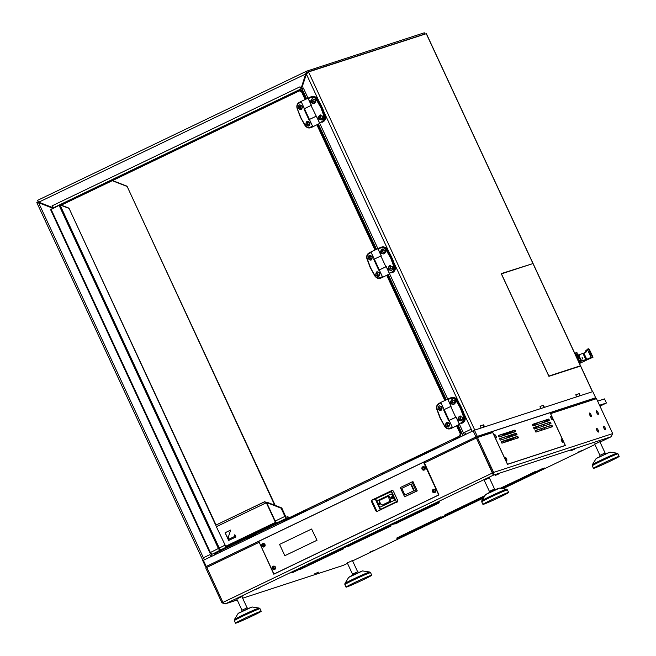 <?xml version="1.0" encoding="UTF-8"?>
<svg xmlns="http://www.w3.org/2000/svg" width="656" height="656" viewBox="0 0 656 656"><rect width="100%" height="100%" fill="white"/><g stroke="black" fill="none" stroke-linecap="round" stroke-linejoin="round"><path stroke-width="0.98" d="M264.606 545.325L263.13 545.808M504.858 440.611L501.266 442.341M548.277 419.865L540.995 423.358L548.277 419.856M513.017 437.954L502.471 443.021M258.784 541.356L273.798 574.213L438.946 494.919L424.014 461.939L476.33 436.822L424.014 461.939M259.013 542.364L206.812 567.432L222.925 602.405L206.812 567.432L205.746 567.948L206.574 566.341L258.849 541.241M205.746 567.948L221.958 602.872L225.533 603.774L493.337 475.182L476.371 438.003L492.681 472.886L493.648 472.418L477.437 437.495L476.33 436.822L491.385 431.902A1.132 1.074 71.9 0 1 492.705 432.517L477.437 437.495L424.161 463.07M541.848 468.884L528.859 475.165L541.848 468.884M543.381 468.384L530.392 474.673L543.381 468.384M544.915 467.892L531.926 474.173L544.915 467.892M525.358 476.805L512.369 483.087L525.358 476.805M526.883 476.305L513.894 482.586L526.883 476.305M528.416 475.805L515.427 482.094L528.416 475.805M501.135 488.433L510.573 483.989L501.34 488.466M501.504 488.49L512.098 483.497L501.717 488.523M501.881 488.548L513.632 482.996L502.086 488.581M484.358 496.625L479.372 498.929L484.464 496.436M484.153 496.961L480.905 498.429L484.267 496.772M483.948 497.289L482.439 497.929L484.062 497.109M475.871 500.569L462.882 506.85L475.871 500.569M477.396 500.069L464.407 506.35L477.396 500.069M478.929 499.569L465.94 505.85L478.929 499.569M459.372 508.49L446.383 514.771L459.372 508.49M460.906 507.99L447.917 514.271L460.906 507.99M462.431 507.49L449.442 513.771L462.431 507.49M442.874 516.411L429.885 522.693L442.874 516.411M444.407 515.911L431.418 522.192L444.407 515.911M445.941 515.411L432.952 521.692L445.941 515.411M426.384 524.333L413.395 530.614L426.384 524.333M427.909 523.832L414.92 530.114L427.909 523.832M429.442 523.332L416.453 529.613L429.442 523.332M409.885 532.246L396.896 538.535L409.885 532.246M411.419 531.754L398.43 538.035L411.419 531.754M412.944 531.253L399.955 537.535L412.944 531.253M310.345 564.045L324.187 557.485L310.345 564.045M305.983 566.136L292.994 572.426L305.983 566.136M399.496 536.657L440.758 516.895M399.594 536.879L397.561 537.592M396.937 537.928L397.634 537.74M396.954 537.961L440.84 517.076M500.643 488.359L535.845 471.238M535.927 471.418L500.225 488.294M447.048 513.828L484.743 495.993M447.146 514.05L445.112 514.763M444.481 515.091L445.178 514.911M444.497 515.132L484.964 495.624M302.227 568.391L343.482 548.629M302.326 568.604L300.292 569.318M299.661 569.654L300.358 569.465M299.677 569.687L343.564 548.801M397.315 522.734L438.569 502.963M397.413 522.947L395.379 523.66M394.756 523.996L395.453 523.808M394.773 524.029L438.651 503.144M349.771 545.562L391.025 525.792M349.869 545.776L347.836 546.489M347.204 546.825L347.901 546.637M347.221 546.858L391.107 525.973M242.187 597.231L242.851 596.837L242.121 597.083M256.234 589.203L259.997 587.587L256.234 589.203M464.85 489.032L468.614 487.416L464.85 489.032M495.255 475.452L499.019 473.837L495.255 475.452M570.933 450.77L574.697 449.155L570.933 450.77M578.453 451.984L582.216 450.36L578.453 451.984M369.828 552.147L373.592 550.532L369.828 552.147M314.765 573.77L318.529 572.155L314.765 573.77M489.327 477.798L484.185 480.184M241.9 596.599L236.759 598.985M352.436 560.544L347.295 562.93M599.863 441.742L594.73 444.128M326.844 556.124L340.685 549.564L326.844 556.124M343.334 548.203L357.176 541.643L343.334 548.203M359.832 540.282L373.674 533.722L359.832 540.282M376.331 532.36L390.164 525.8L376.331 532.36M392.821 524.439L406.663 517.879L392.821 524.439M409.319 516.518L423.161 509.966L409.319 516.518M425.818 508.605L439.651 502.045L425.818 508.605M292.322 572.467L306.163 565.907L292.322 572.467M308.82 564.545L322.654 557.985L308.82 564.545M325.31 556.624L339.152 550.064L325.31 556.624M341.809 548.703L355.65 542.143L341.809 548.703M358.299 540.782L372.141 534.222L358.299 540.782M374.797 532.861L388.639 526.301L374.797 532.861M391.296 524.939L405.129 518.379L391.296 524.939M407.786 517.018L421.628 510.458L407.786 517.018M424.284 509.097L438.126 502.545L424.284 509.097M290.788 572.959L304.63 566.407L290.788 572.959M307.287 565.046L321.128 558.486L307.287 565.046M323.785 557.124L337.619 550.564L323.785 557.124M340.275 549.203L354.117 542.643L340.275 549.203M356.774 541.282L370.615 534.722L356.774 541.282M373.264 533.361L387.106 526.801L373.264 533.361M389.762 525.44L403.604 518.88L389.762 525.44M406.261 517.518L420.094 510.958L406.261 517.518M422.751 509.597L436.593 503.037L422.751 509.597M237.218 599.978L225.229 603.889L223.024 602.356L492.582 472.935L492.861 474.157L492.681 472.886M550.105 412.747L594.861 398.151L596.476 398.668L612.688 433.591L493.648 472.418L493.337 475.182L492.918 473.599M221.958 602.872L223.319 602.692M343.211 565.39L242.646 598.206L343.219 565.39L347.483 563.34L343.219 565.39M589.441 414.141A2.009 0.631 -115.6 0 1 590.343 416.027M596.411 411.861A2.009 0.631 -115.6 0 1 597.321 413.747M603.569 427.269A2.009 0.631 -115.6 0 1 604.471 429.155M596.591 429.549A2.009 0.631 -115.6 0 1 597.501 431.435M591.228 416.675A2.009 0.631 64.4 0 0 591.253 416.658A2.009 0.631 64.4 0 0 590.949 414.576A2.009 0.631 64.4 0 0 589.506 413.034A2.009 0.631 64.4 0 0 589.793 415.084A2.009 0.631 64.4 0 0 591.228 416.675M598.198 414.395A2.009 0.631 64.4 0 0 598.223 414.387A2.009 0.631 64.4 0 0 597.919 412.304A2.009 0.631 64.4 0 0 596.484 410.763A2.009 0.631 64.4 0 0 596.763 412.813A2.009 0.631 64.4 0 0 598.198 414.395M596.476 398.668L550.597 413.633L565.374 445.473L507.49 464.358L492.705 432.517M605.349 429.803A2.009 0.631 64.4 0 0 605.373 429.795A2.009 0.631 64.4 0 0 605.07 427.712A2.009 0.631 64.4 0 0 603.635 426.17A2.009 0.631 64.4 0 0 603.922 428.22A2.009 0.631 64.4 0 0 605.349 429.803M598.379 432.083A2.009 0.631 64.4 0 0 598.403 432.074A2.009 0.631 64.4 0 0 598.1 429.983A2.009 0.631 64.4 0 0 596.657 428.442A2.009 0.631 64.4 0 0 596.944 430.492A2.009 0.631 64.4 0 0 598.379 432.083M612.688 433.591L611.113 436.757M545.079 429.122L544.423 427.712M543.644 426.039L542.996 424.629M536.657 426.695L533.746 428.089M506.12 441.824L516.674 436.765M533.918 428.483L539.716 425.695M258.866 541.233L206.574 566.341M393.436 491.328L397.487 500.061A1.419 1.345 71.9 0 1 396.872 501.93L377.462 511.245A1.419 1.345 71.9 0 1 375.658 510.54L371.608 501.815A1.419 1.345 71.9 0 1 372.223 499.946L391.624 490.631A1.419 1.345 71.9 0 1 393.436 491.328M435.568 490.262A1.788 1.697 -108.1 0 0 432.624 489.958A1.788 1.697 -108.1 0 0 433.928 492.763A1.788 1.697 -108.1 0 0 435.568 490.262M425.08 467.662A1.788 1.697 -108.1 0 0 422.136 467.359A1.788 1.697 -108.1 0 0 423.432 470.163A1.788 1.697 -108.1 0 0 425.08 467.662M258.767 541.323L423.53 462.218L438.716 494.936L273.954 574.041L258.767 541.323M264.975 544.529A1.788 1.697 -108.1 0 0 262.031 544.234A1.788 1.697 -108.1 0 0 263.335 547.03A1.788 1.697 -108.1 0 0 264.975 544.529M275.463 567.128A1.788 1.697 -108.1 0 0 272.519 566.833A1.788 1.697 -108.1 0 0 273.823 569.629A1.788 1.697 -108.1 0 0 275.463 567.128M377.479 511.237A1.419 1.345 71.9 0 1 375.995 510.434L371.944 501.701A1.419 1.345 71.9 0 1 372.559 499.839L391.96 490.524L372.518 499.856M273.954 574.041L438.93 494.878M434.034 489.983A0.959 0.91 -108.1 0 0 434.633 491.811M423.546 467.384A0.959 0.91 -108.1 0 0 424.137 469.212M263.441 544.259A0.959 0.91 -108.1 0 0 264.04 546.087M273.929 566.858A0.959 0.91 -108.1 0 0 274.528 568.686M424.621 467.917A0.959 0.91 -108.1 0 0 422.923 468.597A0.959 0.91 -108.1 0 0 424.096 469.229A0.959 0.91 -108.1 0 0 424.621 467.917M435.108 490.516A0.959 0.91 -108.1 0 0 433.419 491.196A0.959 0.91 -108.1 0 0 434.584 491.828A0.959 0.91 -108.1 0 0 435.108 490.516M264.516 544.792A0.959 0.91 -108.1 0 0 262.826 545.472A0.959 0.91 -108.1 0 0 263.991 546.104A0.959 0.91 -108.1 0 0 264.516 544.792M275.003 567.391A0.959 0.91 -108.1 0 0 273.314 568.071A0.959 0.91 -108.1 0 0 274.479 568.703A0.959 0.91 -108.1 0 0 275.003 567.391M411.943 481.971L412.968 481.635L417.257 490.885L404.596 496.805L400.299 487.564L411.943 481.971L416.24 491.213L404.596 496.805M414.256 490.598L411.156 483.923L410.681 484.071L401.808 488.335L404.908 495.018L414.256 490.598L404.908 495.018M417.257 490.885L416.24 491.213M413.78 490.754L410.681 484.071M392.165 490.499L391.288 491.631L392.247 490.508M372.214 500.077L375.765 499.085L374.715 498.929L391.517 490.868L391.288 491.631L396.601 502.061M380.136 509.966L380.537 509.359L380.259 509.794L375.248 499.003L391.288 491.631M392.559 497.961A0.705 0.672 71.9 0 1 391.509 497.732A0.705 0.672 71.9 0 1 391.845 496.887L392.214 498.232M380.423 503.783A0.705 0.672 71.9 0 1 379.381 503.554A0.705 0.672 71.9 0 1 379.717 502.709M392.272 498.224A0.705 0.672 71.9 0 1 391.337 497.789A0.705 0.672 71.9 0 1 392.214 496.928M380.144 504.046A0.705 0.672 71.9 0 1 379.209 503.611A0.705 0.672 71.9 0 1 380.086 502.75M379.963 510.229L380.537 509.359L375.765 499.085M396.232 501.848L397.003 502.676M380.537 509.359L396.06 501.897L396.765 502.168M380.701 509.302L380.037 509.925M374.715 498.929L372.321 499.987M391.279 490.352L391.46 491.574M380.136 502.783A0.877 0.836 -108.1 0 0 378.84 503.734A0.877 0.836 -108.1 0 0 379.906 504.308A0.877 0.836 -108.1 0 0 380.431 503.218M392.518 497.289A0.877 0.836 -108.1 0 0 390.968 497.904A0.877 0.836 -108.1 0 0 392.034 498.486A0.877 0.836 -108.1 0 0 392.518 497.289M377.717 500.495A1.132 1.074 -108.1 0 0 377.225 501.996L379.225 506.309A1.132 1.074 -108.1 0 0 380.677 506.867L393.682 500.626A1.132 1.074 -108.1 0 0 394.174 499.134L392.173 494.821A1.132 1.074 -108.1 0 0 390.722 494.255L377.717 500.495M388.213 496.371A1.132 1.074 71.9 0 1 389.73 497.117L390.566 500.167A1.132 1.074 71.9 0 1 390.008 501.479L383.653 504.53A1.132 1.074 71.9 0 1 383.399 504.612M380.652 506.875A1.132 1.074 -108.1 0 0 380.89 506.801L393.887 500.553A1.132 1.074 -108.1 0 0 394.387 499.06L392.378 494.747A1.132 1.074 -108.1 0 0 390.96 494.173M391.599 496.789A0.877 0.836 -108.1 0 0 392.14 498.445M379.471 502.611A0.877 0.836 -108.1 0 0 380.013 504.267M387.196 496.707L379.898 500.208A1.132 1.074 -108.1 0 0 379.504 501.873L381.284 504.472A1.132 1.074 -108.1 0 0 382.637 504.858L388.992 501.807A1.132 1.074 -108.1 0 0 389.549 500.503L388.705 497.453A1.132 1.074 -108.1 0 0 387.196 496.707M544.874 429.188L544.218 427.778M543.439 426.105L542.783 424.694M541.553 430.27A0.959 0.91 71.9 0 1 541.954 428.762A0.959 0.91 71.9 0 1 543.168 429.746M541.643 430.246A0.959 0.91 71.9 0 1 541.995 428.745M517.732 436.265L501.233 441.644L501.34 442.505L501.947 443.185L518.445 437.806L517.732 436.265L501.151 441.824M516.297 433.19L499.782 438.577L499.905 439.422L500.52 440.11L517.018 434.723L516.297 433.19L499.724 438.741M515.485 430.795L515.583 431.648L499.085 437.027L498.478 436.338L498.363 435.486L514.87 430.106L515.485 430.795M550.86 422.8L550.966 423.653L534.46 429.032L533.853 428.352L533.738 427.499L550.245 422.111L550.86 422.8M548.81 419.036L532.295 424.424L532.418 425.268L533.033 425.957L549.531 420.57L548.81 419.036L532.237 424.588M494.96 436.511A1.788 0.558 64.4 0 0 496.059 437.929A1.788 0.558 64.4 0 0 496.002 436.092A1.788 0.558 64.4 0 0 494.599 434.895A1.788 0.558 64.4 0 0 494.96 436.511M505.456 459.11A1.788 0.558 64.4 0 0 506.555 460.528A1.788 0.558 64.4 0 0 506.489 458.692A1.788 0.558 64.4 0 0 505.095 457.494A1.788 0.558 64.4 0 0 505.456 459.11M565.275 445.424L507.523 464.259L492.336 431.541L550.089 412.706L565.275 445.424L564.693 445.695M561.569 440.799A1.788 0.558 64.4 0 0 562.668 442.226A1.788 0.558 64.4 0 0 562.61 440.389A1.788 0.558 64.4 0 0 561.208 439.192A1.788 0.558 64.4 0 0 561.569 440.799M551.081 418.208A1.788 0.558 64.4 0 0 552.18 419.627A1.788 0.558 64.4 0 0 552.122 417.79A1.788 0.558 64.4 0 0 550.72 416.593A1.788 0.558 64.4 0 0 551.081 418.208M535.895 432.115L552.393 426.736L552.286 425.883L551.671 425.195L535.157 430.582L535.895 432.115M517.559 438.101L516.764 436.732M516.124 435.018L515.329 433.649M514.698 431.935L513.902 430.574L498.289 435.658M550.072 423.948L549.277 422.579L533.664 427.671M548.637 420.865L547.842 419.496M551.499 427.023L550.704 425.662L535.099 430.754M491.688 431.853L492.336 431.541M505.743 459.659L505.268 458.667M495.255 437.06L494.78 436.068M561.864 441.349L561.388 440.365M551.376 418.749L550.901 417.765M252.601 615.845A14.17 0.558 155.1 0 0 261.203 611.269A14.17 0.558 155.1 0 0 244.098 618.624A14.17 0.558 155.1 0 0 235.496 623.2A14.17 0.558 155.1 0 0 252.601 615.845M363.145 579.789A14.17 0.558 155.1 0 0 371.739 575.214A14.17 0.558 155.1 0 0 354.634 582.569A14.17 0.558 155.1 0 0 346.032 587.145A14.17 0.558 155.1 0 0 363.145 579.789M491.533 499.815A14.17 0.558 155.1 0 0 482.931 504.398A14.17 0.558 155.1 0 0 500.036 497.043A14.17 0.558 155.1 0 0 508.638 492.459A14.17 0.558 155.1 0 0 491.533 499.815M594.188 468.204A14.17 0.558 155.1 0 0 608.596 461.931A14.17 0.558 155.1 0 0 619.174 456.412A14.17 0.558 155.1 0 0 618.452 456.551A14.17 0.558 155.1 0 0 604.045 462.816A14.17 0.558 155.1 0 0 593.467 468.343A14.17 0.558 155.1 0 0 594.188 468.204M439.044 447.08L440.16 446.597M434.206 449.417L435.764 448.712M436.166 448.335L435.026 449.065M433.247 449.622L432.525 450.024M431.377 450.664L432.698 450.082M429.86 451.328L431.615 450.336L429.68 451.262M425.646 453.181L426.802 452.525M425.629 453.198L426.982 452.599M424.071 453.886L425.596 453.001L423.874 453.813M419.733 455.822L421.119 455.198M416.757 457.142L417.921 456.437M418.028 456.371L416.732 457.158L418.134 456.535M413.698 458.519L415.117 457.88M410.681 459.872L411.853 459.143M411.714 459.208L410.648 459.897L412.075 459.249M407.606 461.258L409.008 460.635M404.506 462.66L405.752 461.996M401.415 464.079L402.718 463.448M304.646 510.54L305.573 510.13M302.629 511.573L303.523 511.196M300.686 512.598L298.275 513.632M300.645 512.705L301.547 512.238M298.816 513.591L296.291 514.673M298.775 513.697L299.644 513.238M297.02 514.55L294.396 515.682M296.988 514.648L297.816 514.206M295.307 515.468L292.584 516.649M295.282 515.567L296.069 515.14M293.683 516.362L294.396 516.051M293.65 516.452L294.405 516.042M292.133 517.207L289.206 518.486M292.109 517.305L292.822 516.912M290.665 518.027L287.648 519.347M290.649 518.117L291.321 517.74M289.288 518.798L286.18 520.175M289.271 518.888L289.903 518.535M288 519.536L284.802 520.954M287.984 519.626L288.574 519.281M284.589 521.299L283.515 521.7M286.287 519.355L290.501 517.33M417.47 456.371L421.685 454.346M256.266 533.771A152.725 6.043 155.1 0 0 248.435 538.65M458.979 436.765A152.725 6.043 155.1 0 0 451.705 439.93M267.845 529.236L268.862 528.793L267.845 529.236M326.098 500.266L327.114 499.823L326.098 500.266M381.866 473.484L382.883 473.042L381.866 473.484M453.107 440.283L454.124 439.84L453.107 440.283M282.424 522.332L282.9 522.053M286.869 520.2L284.146 521.331M288.632 519.175L285.483 520.569M288.615 519.257L289.23 518.912M289.968 518.42L286.91 519.765M289.952 518.502L290.6 518.142M291.387 517.625L288.419 518.921M291.371 517.715L292.059 517.33M292.896 516.789L290.018 518.043M292.871 516.879L293.601 516.485M294.487 515.919L295.216 515.6M294.454 516.018L291.707 517.125M296.159 515.017L293.486 516.165M296.127 515.116L296.93 514.681M297.906 514.074L295.339 515.181M297.873 514.173L298.718 513.73M299.735 513.099L297.275 514.156M299.702 513.205L300.579 512.738M301.645 512.09L298.923 513.287M301.604 512.197L302.514 511.721M303.63 511.057L304.54 510.671M305.68 510.04L306.565 509.622M403.079 463.275L404.227 462.726M406.056 461.955L407.269 461.266M409.147 460.561L410.32 459.84M409.106 460.586L410.541 459.938M412.181 459.2L413.6 458.56M415.248 457.822L416.412 457.101M415.223 457.839L416.634 457.207M418.257 456.469L419.422 455.772M419.594 455.674L418.233 456.486L419.627 455.863M422.595 454.542L424.071 453.673L422.398 454.46M425.531 453.239L427.113 452.32L425.342 453.165M428.425 451.959L430.123 450.992L428.245 451.894M431.279 450.705L433.091 449.688L431.107 450.639M432.804 450.032L433.928 449.409M434.715 448.975L434.092 449.467M435.928 448.63L438.052 447.613M458.815 436.519A153.004 6.052 -24.9 0 1 458.856 436.502L459.282 437.421M246.877 539.404A153.004 6.052 -24.9 0 1 253.003 535.337M406.039 461.972L406.605 461.586L406.039 461.972M407.589 461.275L408.426 460.709L407.589 461.275M206.107 566.645L205.607 566.809L202.745 560.642L203.376 560.29L474.436 430.197L592.794 391.591L595.656 397.749L595.025 398.102M513.279 430.771L513.845 430.59M499.782 436.798L499.273 436.97M506.891 434.477L506.465 434.616M509.138 436.617L508.277 436.986L509.138 436.617M505.284 438.552L515.403 433.657M532.508 425.441L538.617 422.505M474.436 430.197L477.297 436.355L595.656 397.749M477.297 436.355L475.985 436.937L473.124 430.771M203.376 560.29L206.238 566.456L475.985 436.937M206.238 566.456L205.607 566.809M511.237 433.067L514.632 431.566M505.915 434.797L511.237 432.452L508.703 433.887M513.96 430.566L500.003 436.724M510.032 431.828L503.39 434.838L505.956 433.165M510.975 431.886L511.237 432.452M501.348 273.88L533.09 263.532L580.535 365.736L579.174 366.458M501.43 273.839L548.875 376.052L580.535 365.736M548.851 376.208L578.838 366.573M220.637 550.876L221.064 551.794M220.957 550.72L221.384 551.647M531.278 264.106L501.282 273.741M579.158 393.551L580.158 395.707L592.573 391.673L580.65 365.999L548.908 376.331L501.225 273.609L531.614 263.999M532.967 263.269L426.392 33.669L308.533 71.947L474.78 430.082L481.119 428.015L480.118 425.859M480.34 426.334A2.263 2.148 -108.1 0 0 480.2 425.949L480.151 425.842M540.2 406.81A2.263 2.148 -108.1 0 0 540.06 406.425L540.979 408.491L484.587 426.884L483.603 424.842A2.263 2.148 71.9 0 1 483.292 427.302M575.911 395.158A2.263 2.148 -108.1 0 0 575.771 394.773L576.69 396.839L544.447 407.36L543.463 405.31A2.263 2.148 71.9 0 1 543.152 407.778M579.125 393.559L579.174 393.666A2.263 2.148 71.9 0 1 578.863 396.134M38.384 201.745L36.826 202.63L202.958 560.527M466.088 434.149A2.263 0.713 -115.6 0 1 464.653 432.329L471.205 429.18L472.156 431.238M204.664 559.675L204.557 559.437A2.263 0.713 -115.6 0 1 203.393 557.772L209.945 554.623A2.263 0.713 64.4 0 0 210.551 555.681M204.344 559.822L38.581 202.712L52.906 208.272L51.012 209.305L53.472 208.198M464.653 432.329L465.506 434.428L463.013 435.699M302.137 88.831L303.49 88.076L301.506 88.904L306.393 74.128L308.533 71.947L307.566 72.406L306.729 74.013M465.826 434.272L465.612 433.805M301.506 88.904L303.466 88.019M214.733 554.943L210.994 556.632L209.945 554.623M36.843 202.392L38.917 202.606L52.906 208.272M51.332 209.149L53.251 208.157M52.234 205.656L52.275 205.746A2.263 0.713 -115.6 0 0 53.907 207.575L55.465 207.165M52.127 205.689L53.079 207.739L38.753 202.187L37.515 200.375L306.467 71.233M424.957 33.973L424.26 32.8L306.573 71.184L300.989 88.708L299.989 86.805A2.263 0.713 64.4 0 0 300.596 87.855M53.079 207.739L53.234 207.222M38.753 202.187L305.876 73.923L300.989 88.708M424.76 34.03L307.049 72.209L306.573 71.184L37.507 200.375M38.04 201.384L37.597 200.556M424.26 32.8L424.735 33.825L423.333 34.497M37.81 201.933L38.917 202.606M307.049 72.209L306.221 73.816M301.334 88.585A2.263 0.713 64.4 0 0 301.588 88.642L53.907 207.575M302.227 91.397L302.629 90.175M301.957 91.291L302.457 89.79M302.793 90.52L302.432 91.61M276.127 523.012L276.529 522.824A2.263 0.713 -115.6 0 1 275.217 521.061L266.639 502.57L281.112 508.179L284.925 516.395A2.263 0.713 64.4 0 0 286.557 518.232L220.851 549.777L212.888 553.91L215.808 552.959A2.263 0.713 -115.6 0 0 215.857 552.934L459.553 436.035L460.291 433.796L456.592 425.834M215.996 552.975L459.553 436.035M444.784 400.39L386.737 275.34M374.929 249.903L316.889 124.853M305.081 99.417L301.506 91.725L299.341 90.881L112.553 180.572L127.018 186.181L275.2 505.399M460.291 433.796L461.143 433.518L457.396 425.449M445.596 400.029L387.54 274.954M375.74 249.542L317.684 124.468M305.885 99.048L302.359 91.446L301.506 91.725M299.341 90.881L300.186 90.61L302.359 91.446M461.143 433.518L460.397 435.756M301.12 108.232A1.697 1.615 71.9 0 1 300.382 105.969M308.746 124.665A1.697 1.615 71.9 0 1 308.008 122.41M378.602 275.151A1.697 1.615 71.9 0 1 377.864 272.896M448.458 425.646A1.697 1.615 71.9 0 1 447.72 423.382M370.976 258.718A1.697 1.615 71.9 0 1 370.238 256.463M440.824 409.205A1.697 1.615 71.9 0 1 440.086 406.95M266.065 502.578L267.32 502.348L281.793 507.957L285.991 517.231L281.449 508.072L266.976 502.455L281.449 508.072L285.262 516.288L286.082 517.207L287.951 516.592L288.427 517.617L286.557 518.232M281.793 507.957L281.112 508.179M266.656 502.611L276.135 523.045L226.082 547.063L216.341 526.702A1.697 0.533 -115.6 0 1 216.111 525.005A1.697 0.533 -115.6 0 1 216.136 524.997L264.647 501.701L266.648 502.603L216.341 526.702M50.742 209.699L60.262 204.762L68.946 208.124L216.062 525.046M68.946 208.124L216.029 525.825M68.609 208.239L59.926 204.869M61.262 205.148L112.553 180.572M282.703 520.839L215.832 552.951A2.263 0.713 -115.6 0 1 215.808 552.959L288.427 517.617M127.018 186.181L274.716 505.218M126.682 186.296L112.209 180.679M59.975 204.885L219.219 547.949A2.263 0.713 -115.6 0 0 220.851 549.777A2.263 1.689 -117.4 0 1 218.341 548.383L59.081 205.287M51.119 209.42L210.379 552.516L209.879 552.811A2.263 2.263 0 0 0 212.642 554.017A2.263 2.148 71.9 0 0 212.888 553.91A2.263 1.689 -117.4 0 1 210.379 552.516L224.926 545.21M276.135 523.045L226.082 547.063M228.263 537.313L230.658 530.064L225.074 532.746L228.649 540.454L235.93 536.961L234.856 534.648L234.192 536.665L229.1 539.109L228.263 537.313M234.192 536.665L229.1 539.109M234.528 536.551L235.037 535.025M228.969 540.298L225.074 532.746M225.418 532.639L230.633 530.13M225.467 546.374L275.438 522.381L266.311 502.709M275.438 522.381L276.053 523.07M264.606 501.815L216.111 525.005M264.77 501.963L267.418 502.348M265.213 502.701L264.737 501.676M314.486 101.926A1.271 1.214 71.9 0 1 313.707 99.532M322.112 118.367A1.271 1.214 71.9 0 1 321.333 115.964M320.595 107.084L321.153 106.846L321.456 107.494L324.654 116.317L325.327 116.104A5.1 4.838 71.9 0 1 322.809 122.008L321.858 122.319L321.555 121.811C323.67 120.614 324.507 118.834 324.064 116.473L320.899 107.732L316.036 99.154C314.519 97.301 312.625 96.809 310.354 97.67L310.19 97.145L311.698 96.612A5.1 4.838 71.9 0 1 317.217 98.613L316.545 98.826L321.153 106.846L321.776 106.641A54.661 51.865 -108.1 0 0 317.217 98.613M325.327 116.104A56.227 53.349 -108.1 0 0 322.08 107.289L321.776 106.641M324.064 116.473L324.654 116.317C325.155 118.974 324.22 120.975 321.858 122.319L322.809 122.008M315.561 99.917C316.249 101.081 315.733 102.254 313.994 103.443C310.296 103.164 309.681 101.582 312.149 98.703L315.561 99.917M323.195 116.35C323.884 117.514 323.359 118.695 321.62 119.884C317.93 119.597 317.315 118.014 319.784 115.136L323.195 116.35M310.354 97.67L308.32 98.63L311.42 105.304L311.001 105.501L319.521 122.77L321.555 121.811M316.012 116.284L308.919 119.695L303.917 108.912L311.001 105.501L304.499 108.625M313.388 99.63A1.271 1.214 -108.1 0 0 314.322 102A1.271 1.214 -108.1 0 0 315.077 100.409A1.271 1.214 -108.1 0 0 313.388 99.63M321.014 116.063A1.271 1.214 -108.1 0 0 321.948 118.433A1.271 1.214 -108.1 0 0 322.703 116.85A1.271 1.214 -108.1 0 0 321.014 116.063M316.036 99.154L316.545 98.826C314.839 96.744 312.723 96.186 310.19 97.145L308.246 98.064L308.32 98.63L308.254 98.056L310.181 97.154M319.931 123.221L319.521 122.77M310.788 96.908L310.19 97.145M321.989 119.728A2.55 2.419 71.9 0 1 320.44 114.931M314.355 103.295A2.55 2.419 71.9 0 1 312.814 98.49M309.501 119.408L316.356 116.194L319.693 123.385L311.92 127.239A5.1 4.838 71.9 0 1 311.362 127.461L310.452 127.764L310.977 127.543L310.477 127.133C308.5 127.895 306.787 127.346 305.343 125.468L300.325 116.998L297.053 108.191L300.874 117.506M311.92 127.239L319.693 123.385M309.017 124.656A1.271 1.214 71.9 0 1 308.23 122.254M301.383 108.215A1.271 1.214 71.9 0 1 300.604 105.821M305.729 124.738L306.942 121.319C310.255 121.729 310.878 123.312 308.828 126.05L305.729 124.738M298.095 108.306L299.316 104.886C302.621 105.296 303.252 106.871 301.194 109.618L298.095 108.306M297.307 108.15C296.799 105.813 297.455 104.091 299.275 102.992L299.292 102.377C297.234 103.623 296.487 105.567 297.053 108.191L300.579 116.858M312.756 126.608L301.071 101.442L308.008 98.22L311.321 105.354M310.977 127.543C308.738 128.412 306.795 127.789 305.163 125.69L300.35 116.998M308.992 124.665A1.271 1.214 -108.1 0 0 308.058 122.303A1.271 1.214 -108.1 0 0 307.303 123.886A1.271 1.214 -108.1 0 0 308.992 124.665M301.358 108.232A1.271 1.214 -108.1 0 0 300.432 105.862A1.271 1.214 -108.1 0 0 299.677 107.453A1.271 1.214 -108.1 0 0 301.358 108.232M301.252 109.585A2.55 2.419 71.9 0 1 299.669 104.804M308.886 126.026A2.55 2.419 71.9 0 1 307.303 121.237M303.917 108.912L304.458 108.732M379.357 269.895L386.212 266.68L389.549 273.872L381.776 277.726A5.1 4.838 71.9 0 1 381.218 277.955L380.3 278.251L380.833 278.037L380.332 277.619C378.356 278.382 376.642 277.832 375.191 275.955L370.181 267.484L366.909 258.685C366.343 256.053 367.089 254.11 369.156 252.863L369.131 253.478C367.311 254.585 366.655 256.307 367.163 258.644L370.427 267.353M381.776 277.726L389.549 273.872M378.873 275.143A1.271 1.214 71.9 0 1 378.086 272.748M371.239 258.71A1.271 1.214 71.9 0 1 370.46 256.307M375.576 275.225L376.798 271.814C380.103 272.224 380.734 273.798 378.684 276.537L375.576 275.225M367.95 258.792L369.172 255.373C372.477 255.783 373.108 257.357 371.05 260.104L367.95 258.792M379.283 269.936L378.774 270.182L373.772 259.399L374.281 259.145M380.209 248.157L380.037 247.64L381.554 247.099A5.1 4.838 71.9 0 1 387.073 249.1L386.4 249.321L391.009 257.332L394.51 266.812L395.183 266.59A5.1 4.838 71.9 0 1 392.665 272.502L391.714 272.806L391.411 272.306C393.518 271.1 394.354 269.321 393.92 266.959L390.755 258.218L385.892 249.641C384.375 247.796 382.481 247.296 380.209 248.157L378.176 249.116L381.275 255.791L374.264 259.12L370.927 251.929L377.864 248.706L381.177 255.84M374.264 259.12L380.857 255.988L385.867 266.771L379.266 269.903L374.355 259.112M380.833 278.037C378.586 278.898 376.651 278.283 375.019 276.176L370.73 268.001M378.848 275.159A1.271 1.214 -108.1 0 0 377.913 272.789A1.271 1.214 -108.1 0 0 377.159 274.372A1.271 1.214 -108.1 0 0 378.848 275.159M371.214 258.718A1.271 1.214 -108.1 0 0 370.287 256.348A1.271 1.214 -108.1 0 0 369.533 257.939A1.271 1.214 -108.1 0 0 371.214 258.718M371.107 260.071A2.55 2.419 71.9 0 1 369.525 255.291M378.742 276.512A2.55 2.419 71.9 0 1 377.159 271.732M373.772 259.399L374.314 259.218M449.212 420.389L456.068 417.175L459.405 424.366L451.631 428.212A5.1 4.838 71.9 0 1 451.066 428.442L450.155 428.737L450.688 428.524L450.188 428.106C448.204 428.876 446.498 428.319 445.047 426.449L440.037 417.979L436.765 409.172C436.199 406.54 436.945 404.604 439.012 403.35L438.987 403.965C437.167 405.072 436.511 406.794 437.019 409.131L440.283 417.839M451.631 428.212L459.405 424.366M448.72 425.629A1.271 1.214 71.9 0 1 447.941 423.235M441.094 409.196A1.271 1.214 71.9 0 1 440.315 406.802M445.432 425.711L446.654 422.3C449.959 422.71 450.59 424.284 448.532 427.031L445.432 425.711M437.806 409.278L439.02 405.867C442.333 406.277 442.956 407.852 440.906 410.59L437.806 409.278M449.139 420.422L448.63 420.676L443.62 409.885L444.128 409.639M450.065 398.643L449.893 398.126L451.41 397.593A5.1 4.838 71.9 0 1 456.929 399.586L456.256 399.807L460.865 407.819L464.366 417.298L465.038 417.077A5.1 4.838 71.9 0 1 462.521 422.989L461.57 423.3L461.258 422.792C463.374 421.587 464.21 419.807 463.776 417.446L460.307 408.057L455.748 400.135C454.231 398.282 452.337 397.79 450.065 398.643L448.023 399.602L451.123 406.285L444.12 409.606L440.783 402.415L447.72 399.192L451.033 406.326M444.12 409.606L450.713 406.474L455.723 417.265L449.122 420.389L444.202 409.598M450.688 428.524C448.442 429.385 446.506 428.77 444.875 426.662L440.061 417.97M448.696 425.646A1.271 1.214 -108.1 0 0 447.769 423.276A1.271 1.214 -108.1 0 0 447.015 424.867A1.271 1.214 -108.1 0 0 448.696 425.646M441.07 409.205A1.271 1.214 -108.1 0 0 440.135 406.843A1.271 1.214 -108.1 0 0 439.381 408.426A1.271 1.214 -108.1 0 0 441.07 409.205M440.963 410.566A2.55 2.419 71.9 0 1 439.381 405.785M448.589 426.999A2.55 2.419 71.9 0 1 447.007 422.218M443.62 409.885L444.169 409.713M384.342 252.421A1.271 1.214 71.9 0 1 383.555 250.018M391.968 268.853A1.271 1.214 71.9 0 1 391.189 266.459M395.183 266.59A56.227 53.349 -108.1 0 0 391.935 257.775L391.632 257.127A54.661 51.865 -108.1 0 0 387.073 249.1M393.92 266.959L394.51 266.812C395.01 269.46 394.076 271.461 391.714 272.806L392.665 272.502M385.416 250.403C386.105 251.568 385.58 252.749 383.85 253.938C380.152 253.651 379.537 252.068 382.005 249.19L385.416 250.403M393.042 266.836C393.739 268.001 393.215 269.181 391.476 270.37C387.778 270.083 387.163 268.509 389.631 265.631L393.042 266.836M385.867 266.771L386.277 266.582L389.377 273.257L391.411 272.306M383.243 250.116A1.271 1.214 -108.1 0 0 384.178 252.486A1.271 1.214 -108.1 0 0 384.933 250.895A1.271 1.214 -108.1 0 0 383.243 250.116M390.869 266.557A1.271 1.214 -108.1 0 0 391.804 268.919A1.271 1.214 -108.1 0 0 392.559 267.336A1.271 1.214 -108.1 0 0 390.869 266.557M380.644 247.402L378.102 248.55L378.176 249.116L378.11 248.55L380.045 247.64C382.579 246.672 384.695 247.238 386.4 249.321L385.892 249.641M389.787 273.716L389.377 273.257M391.845 270.223A2.55 2.419 71.9 0 1 390.295 265.418M384.211 253.782A2.55 2.419 71.9 0 1 382.669 248.985M454.198 402.907A1.271 1.214 71.9 0 1 453.411 400.513M461.824 419.34A1.271 1.214 71.9 0 1 461.045 416.945M465.038 417.077A56.227 53.349 -108.1 0 0 461.791 408.262L461.488 407.614A54.661 51.865 -108.1 0 0 456.929 399.586M463.776 417.446L464.366 417.298C464.858 419.955 463.931 421.956 461.57 423.3L462.521 422.989M455.272 400.89C455.961 402.054 455.436 403.235 453.706 404.424C450.008 404.137 449.393 402.563 451.861 399.684L455.272 400.89M462.898 417.331C463.587 418.495 463.07 419.668 461.332 420.857C457.634 420.578 457.019 418.995 459.487 416.117L462.898 417.331M455.723 417.265L456.133 417.068L459.233 423.743L461.258 422.792M453.099 400.611A1.271 1.214 -108.1 0 0 454.026 402.973A1.271 1.214 -108.1 0 0 454.78 401.39A1.271 1.214 -108.1 0 0 453.099 400.611M460.725 417.044A1.271 1.214 -108.1 0 0 461.66 419.414A1.271 1.214 -108.1 0 0 462.414 417.823A1.271 1.214 -108.1 0 0 460.725 417.044M450.5 397.889L447.958 399.037L448.023 399.602L447.958 399.037L449.901 398.126C452.435 397.167 454.551 397.725 456.256 399.807L455.748 400.135M459.643 424.202L459.233 423.743M461.693 420.709A2.55 2.419 71.9 0 1 460.151 415.904M454.067 404.276A2.55 2.419 71.9 0 1 452.525 399.471M542.889 429.008L543.16 429.598M599.961 406.179L606.423 403.005L604.512 398.897L597.624 401.144M599.846 405.925L601.167 405.506L599.945 406.138M599.535 405.252L606.423 403.005M579.666 356.413L578.895 354.748L582.979 353.412L585.841 359.578L581.757 360.907L579.338 356.577M582.11 357.454L582.905 359.144L582.11 357.454M578.092 355.003L578.551 354.855L581.15 361.144M578.748 361.891L581.413 361.021M585.841 359.578L588.53 358.619M580.773 362.161L579.912 362.53L580.773 362.161M588.325 358.857L591.507 357.725L579.494 363.498M581.175 361.185L581.757 360.907M583.004 353.453L586.694 351.764L587.038 349.287L588.301 348.861M583.766 355.126L583.323 353.297M586.185 359.463L584.094 354.97M591.302 357.282L591.507 357.725L593.008 357.241L587.924 359.447L591.507 357.725L591.302 357.282M585.66 350.894L585.808 352.19M593.008 357.241L589.277 349.197L589.441 350.722M578.608 361.595L580.691 360.595L576.714 352.641M578.535 361.44L580.691 360.595M577.436 355.15A1.697 0.533 64.4 0 0 577.419 355.158A1.697 0.533 64.4 0 0 577.674 356.921A1.697 0.533 64.4 0 0 578.887 358.225A1.697 0.533 64.4 0 0 578.649 356.495A1.697 0.533 64.4 0 0 577.436 355.15M579.437 361.005L575.697 352.969L576.96 352.559M575.697 352.969L575.181 354.207M592.27 356.823L586.718 359.365L592.27 356.823L588.399 348.762M589.022 351.378A1.697 0.533 64.4 0 0 588.998 351.386A1.697 0.533 64.4 0 0 589.252 353.149A1.697 0.533 64.4 0 0 590.474 354.453A1.697 0.533 64.4 0 0 590.228 352.715A1.697 0.533 64.4 0 0 589.022 351.378M591.015 357.233L587.284 349.189L588.539 348.779M586.743 359.283L583.881 353.117M317.012 540.273L311.6 529.031L279.579 544.398L284.827 555.698L317.012 540.273L311.6 529.031M284.827 555.698L316.848 540.331M237.21 599.961L225.533 603.774M493.337 475.182L611.023 436.798L600.027 442.078M594.918 444.53L502.914 488.712L594.918 444.538M483.488 498.035L352.592 560.888L483.488 498.035M396.47 502.012L391.46 491.221M371.911 500.544L376.856 511.196M390.008 501.479L388.992 501.807M382.637 504.858L383.653 504.53M389.549 500.503L390.566 500.167M389.73 497.117L388.705 497.453M549.277 422.579L550.245 422.111M550.704 425.662L551.671 425.195M513.902 430.574L514.87 430.106M236.685 598.83L241.966 610.211L247.107 607.825L241.826 596.443M238.8 612.991L251.273 607.202M238.153 613.417L252.011 606.98L238.153 613.417L234.389 619.559A13.669 0.541 -24.9 0 1 242.679 615.18A13.669 0.541 -24.9 0 1 259.136 608.071L260.03 608.735A14.17 0.558 155.1 0 0 242.925 616.091A14.17 0.558 155.1 0 0 234.323 620.666L235.496 623.2M347.221 562.782L352.502 574.156L357.643 571.77L352.362 560.396M349.336 576.936L361.809 571.146M348.697 577.362L352.133 575.312L362.555 570.925L348.697 577.362L344.933 583.504A13.669 0.541 -24.9 0 1 353.215 579.133A13.669 0.541 -24.9 0 1 369.681 572.024L370.566 572.68A14.17 0.558 155.1 0 0 353.461 580.035A14.17 0.558 155.1 0 0 344.859 584.611L346.032 587.145M484.12 480.028L489.401 491.401L494.542 489.015L489.261 477.642M486.235 494.181L498.708 488.392M485.588 494.608L490.327 491.934C500.2 487.359 499.29 488.121 499.446 488.179L485.588 494.608L481.824 500.758A13.669 0.541 -24.9 0 1 493.984 494.55A13.669 0.541 -24.9 0 1 506.571 489.269L507.465 489.934A14.17 0.558 155.1 0 0 494.37 495.387A14.17 0.558 155.1 0 0 481.75 501.865L482.931 504.398M594.656 443.973L599.937 455.346L605.078 452.968L599.797 441.586M596.771 458.134L609.244 452.345M596.124 458.56L609.982 452.123L596.124 458.56L592.36 464.702A13.669 0.541 -24.9 0 1 602.921 459.249A13.669 0.541 -24.9 0 1 616.451 453.37A13.669 0.541 -24.9 0 1 617.107 453.214L618.001 453.878A14.17 0.558 155.1 0 0 617.28 454.018A14.17 0.558 155.1 0 0 602.872 460.291A14.17 0.558 155.1 0 0 592.294 465.809L593.467 468.343M406.441 461.66L405.916 462.029M304.605 510.63L303.334 511.172M302.588 511.688L299.767 512.877M299.595 512.967L302.523 511.721L299.587 512.967M303.589 511.163L301.571 512.016M305.647 510.097L305.073 510.335M408.245 460.799L407.466 461.332M408.852 460.602L409.319 460.291M410.385 459.905L410.886 459.585M411.919 459.216L412.452 458.88M413.444 458.528L414.01 458.175M414.961 457.847L415.56 457.478M416.478 457.175L417.101 456.789M417.979 456.502L418.643 456.1M419.479 455.83L420.168 455.412M420.963 455.166L421.693 454.731M422.448 454.51L423.21 454.059M423.915 453.854L424.711 453.386M425.383 453.206L426.211 452.722M426.835 452.558L427.704 452.066M428.278 451.927L429.18 451.41M429.713 451.295L430.648 450.762M431.131 450.664L432.107 450.123M432.55 450.049L433.559 449.483M433.952 449.434L434.994 448.852M435.338 448.827L436.429 448.228M436.716 448.22L437.839 447.605M438.61 447.343L439.249 446.998M507.047 433.28L506.85 432.87M532.975 263.556L580.421 365.761M214.692 554.861L214.077 553.541M215.102 553.213L215.652 554.394M426.211 33.563L532.852 263.294M480.2 425.949L483.603 424.842M540.06 406.425L543.463 405.31M575.771 394.773L579.174 393.666M580.535 366.015L592.458 391.698M306.393 74.128L319.226 101.787M324.162 112.406L389.082 252.273M394.01 262.892L458.938 402.759M463.866 413.378L471.205 429.18M303.392 88.125L311.379 105.321M316.463 116.268L381.234 255.807M386.31 266.754L451.09 406.302M456.166 417.241L464.391 434.961M212.109 556.099L211.125 553.976M301.53 88.839L54.924 207.247M52.275 205.746L299.989 86.805M216.939 553.779L216.496 552.811M300.399 90.692L302.416 89.716M275.217 521.061L284.925 516.395M215.553 553.065A2.263 2.263 0 0 0 215.832 552.951A2.263 2.148 71.9 0 1 215.553 553.065L212.642 554.017M322.08 107.289L320.899 107.732M301.325 101.983L299.275 102.992M310.477 127.133L312.527 126.124M299.3 102.377L301.096 101.491L299.292 102.377C297.193 103.623 296.438 105.567 297.029 108.207M300.653 117.645L305.13 125.681C306.754 127.682 308.525 128.371 310.452 127.756L310.452 127.756M371.181 252.47L369.131 253.478M380.332 277.619L382.382 276.611M370.501 268.115L366.909 258.685M369.156 252.863L370.952 251.978L369.148 252.872C367.048 254.118 366.294 256.061 366.884 258.702L367.163 258.644M441.029 402.956L438.987 403.965M450.188 428.106L452.238 427.097M439.012 403.35L440.807 402.472L439.003 403.358C436.904 404.604 436.15 406.548 436.74 409.188L436.765 409.172M450.155 428.737L450.155 428.737C448.237 429.352 446.465 428.663 444.842 426.662L440.586 418.487M437.019 409.131L440.332 418.626M390.451 257.57L391.632 257.127M391.935 257.775L390.755 258.218M460.307 408.057L461.488 407.614M461.791 408.262L460.61 408.713M586.784 350.361L585.595 350.927M611.072 436.781L600.027 442.087M387.319 496.649L388.336 496.321M382.514 504.907L383.53 504.579M252.011 606.98L259.136 608.071M261.203 611.269L260.03 608.735M234.389 619.559L234.323 620.666M241.966 610.211L241.662 611.54M248.321 608.448L247.107 607.825M362.555 570.925L369.681 572.024M371.739 575.214L370.566 572.68M344.933 583.504L344.859 584.611M352.502 574.156L352.198 575.492M358.865 572.393L357.643 571.77M499.446 488.179L506.571 489.269M508.638 492.459L507.465 489.934M481.824 500.758L481.75 501.865M494.542 489.015L495.756 489.647M489.401 491.401L489.089 492.738M609.982 452.123L617.107 453.214M619.174 456.412L618.001 453.878M592.36 464.702L592.294 465.809M599.937 455.346L599.633 456.683M606.292 453.591L605.078 452.968M244.713 539.314L245.139 540.241M294.396 516.042L290.854 517.592M409.131 460.578L410.115 459.93M415.232 457.831L416.462 457.076M421.226 455.149L422.694 454.288M422.71 454.493L424.227 453.608M424.178 453.837L425.76 452.927M425.637 453.189L427.277 452.255M427.089 452.55L428.786 451.582M428.532 451.91L430.287 450.926M429.967 451.279L431.771 450.27M435.937 448.63L437.609 447.712M462.988 435.633L458.101 425.096M446.318 399.717L388.245 274.61M376.462 249.223L318.39 124.123M306.606 98.736L302.022 88.855M50.627 209.715L209.879 552.811M382.604 277.094L379.266 269.903M380.308 278.251L380.308 278.251C378.381 278.866 376.61 278.169 374.986 276.168L370.181 267.484M452.46 427.581L449.122 420.389M586.8 350.288L585.603 350.862M575.558 352.944L576.821 352.534"/></g></svg>
